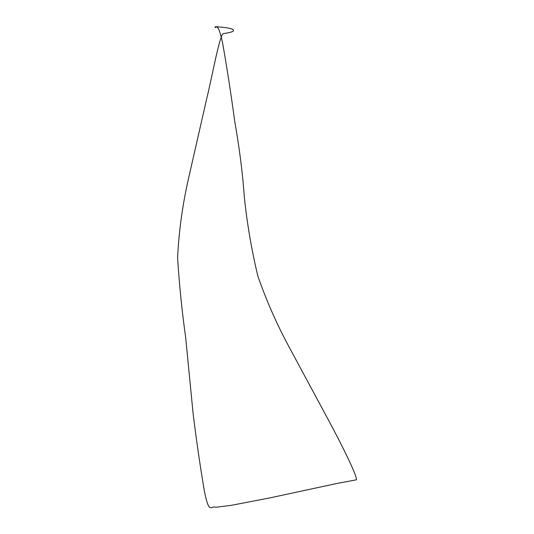 <?xml version="1.0" encoding="UTF-8"?>
<svg xmlns="http://www.w3.org/2000/svg" width="534" height="534" viewBox="0 0 534 534"><rect width="100%" height="100%" fill="white"/><g stroke="black" fill="none" stroke-linecap="round" stroke-linejoin="round"><path stroke-width="0.8" d="M222.565 42.82C226.93 67.464 230.968 93.543 234.686 121.051C239.439 147.945 242.643 173.183 244.298 196.752C247.015 223.179 251.527 249.585 257.829 275.985C266.693 301.496 277.62 326.107 290.623 349.81L328.851 420.799C340.111 441.611 357.46 476.208 356.412 479.806L336.507 483.557L269.663 497.942L231.542 505.291L215.689 507.3C211.01 505.171 209.395 515.363 204.535 491.994C200.323 467.33 196.512 441.217 193.114 413.67L185.685 337.662C181.994 311.369 179.297 284.709 177.588 257.668C178.937 230.728 182.641 204.068 188.696 177.702L206.678 98.85C212.345 75.674 219.1 37.7 222.985 33.709C228.325 32.894 231.649 32.107 232.957 31.346C234.867 29.757 232.083 28.469 224.607 27.481L215.769 26.7L214.962 27.02C215.769 29.69 217.505 19.478 222.565 42.82"/></g></svg>
